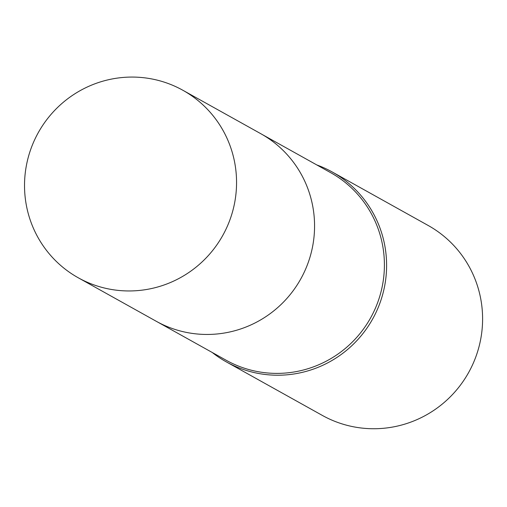 <?xml version="1.0" encoding="UTF-8"?>
<svg xmlns="http://www.w3.org/2000/svg" width="507" height="507" viewBox="0 0 507 507"><rect width="100%" height="100%" fill="white"/><g stroke="black" fill="none" stroke-linecap="round" stroke-linejoin="round"><path stroke-width="0.76" d="M157.721 322.091L226.109 360.217A107.364 105.595 -60.9 0 0 338.289 353.823A107.364 105.595 -60.9 0 0 383.286 249.419A107.364 105.595 -60.9 0 0 330.672 172.672L262.284 134.545M212.243 352.485A108.72 106.933 -60.9 0 0 226.306 361.878A108.72 106.933 -60.9 0 0 339.905 355.407A108.72 106.933 -60.9 0 0 385.466 249.678A108.72 106.933 -60.9 0 0 332.186 171.962A108.72 106.933 -60.9 0 0 316.805 164.94M226.306 361.878L322.3 415.398A108.72 106.933 -60.9 0 0 435.9 408.927A108.72 106.933 -60.9 0 0 481.46 303.199A108.72 106.933 -60.9 0 0 428.181 225.482L332.186 171.962M78.249 277.779L156.238 321.273A107.376 105.608 -60.9 0 0 223.942 333.093A107.376 105.608 -60.9 0 0 312.762 245.673A107.376 105.608 -60.9 0 0 260.807 133.709L182.805 90.233A107.364 105.595 -60.9 0 0 115.14 78.433A107.364 105.595 -60.9 0 0 26.332 165.821A107.364 105.595 -60.9 0 0 78.249 277.779A107.364 105.595 -60.9 0 0 145.946 289.592A107.364 105.595 -60.9 0 0 234.754 202.192A107.364 105.595 -60.9 0 0 182.805 90.233"/></g></svg>
